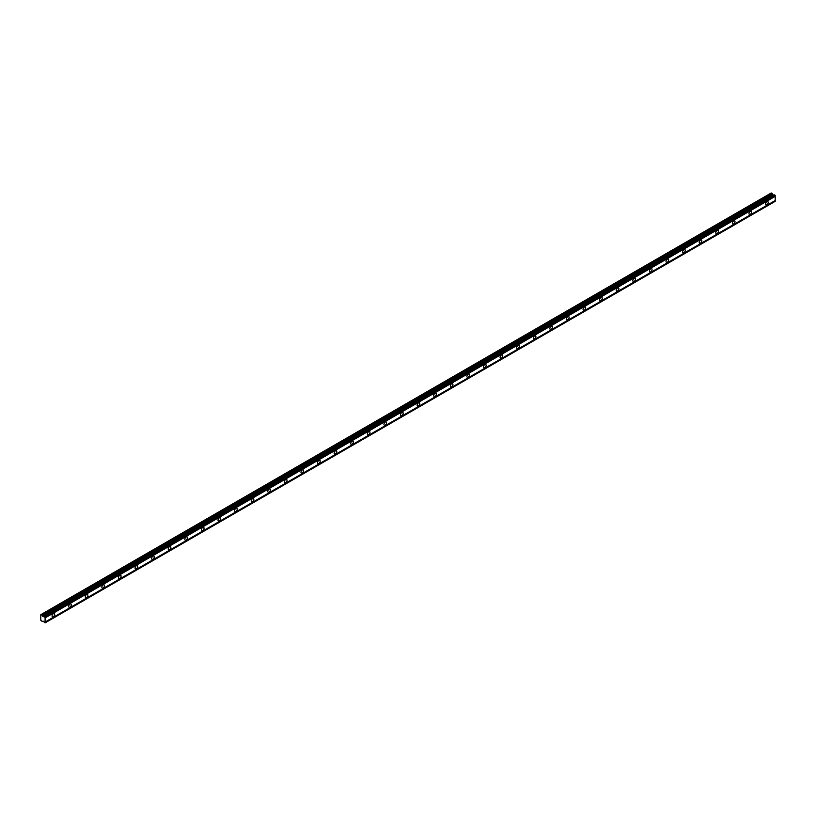 <?xml version="1.0" encoding="UTF-8"?>
<svg xmlns="http://www.w3.org/2000/svg" width="816" height="816" viewBox="0 0 816 816"><rect width="100%" height="100%" fill="white"/><g stroke="black" fill="none" stroke-linecap="round" stroke-linejoin="round"><path stroke-width="1.22" d="M766.907 204.765A1.856 1.071 120 0 0 768.121 203.123A1.856 1.071 120 0 0 767.836 201.634A1.856 1.071 120 0 0 766.907 201.725A1.856 1.071 120 0 0 765.694 203.368A1.856 1.071 120 0 0 765.979 204.857A1.856 1.071 120 0 0 766.907 204.765M53.387 616.712A1.856 1.071 120 0 0 54.601 615.07A1.856 1.071 120 0 0 54.315 613.581A1.856 1.071 120 0 0 53.387 613.673A1.856 1.071 120 0 0 52.173 615.315A1.856 1.071 120 0 0 52.459 616.804A1.856 1.071 120 0 0 53.387 616.712M69.972 607.135A1.856 1.071 120 0 0 71.186 605.492A1.856 1.071 120 0 0 70.91 604.003A1.856 1.071 120 0 0 69.972 604.095A1.856 1.071 120 0 0 68.758 605.737A1.856 1.071 120 0 0 69.044 607.226A1.856 1.071 120 0 0 69.972 607.135M86.567 597.547A1.856 1.071 120 0 0 87.781 595.915A1.856 1.071 120 0 0 87.496 594.425A1.856 1.071 120 0 0 86.567 594.517A1.856 1.071 120 0 0 85.354 596.149A1.856 1.071 120 0 0 85.639 597.638A1.856 1.071 120 0 0 86.567 597.547M103.163 587.969A1.856 1.071 120 0 0 104.377 586.337A1.856 1.071 120 0 0 104.091 584.848A1.856 1.071 120 0 0 103.163 584.939A1.856 1.071 120 0 0 101.949 586.571A1.856 1.071 120 0 0 102.235 588.061A1.856 1.071 120 0 0 103.163 587.969M119.758 578.391A1.856 1.071 120 0 0 120.972 576.749A1.856 1.071 120 0 0 120.686 575.26A1.856 1.071 120 0 0 119.758 575.351A1.856 1.071 120 0 0 118.544 576.994A1.856 1.071 120 0 0 118.83 578.483A1.856 1.071 120 0 0 119.758 578.391M136.354 568.813A1.856 1.071 120 0 0 137.567 567.171A1.856 1.071 120 0 0 137.282 565.682A1.856 1.071 120 0 0 136.354 565.774A1.856 1.071 120 0 0 135.14 567.416A1.856 1.071 120 0 0 135.425 568.905A1.856 1.071 120 0 0 136.354 568.813M152.949 559.225A1.856 1.071 120 0 0 154.163 557.593A1.856 1.071 120 0 0 153.877 556.104A1.856 1.071 120 0 0 152.949 556.196A1.856 1.071 120 0 0 151.735 557.828A1.856 1.071 120 0 0 152.011 559.317A1.856 1.071 120 0 0 152.949 559.225M169.534 549.647A1.856 1.071 120 0 0 170.748 548.015A1.856 1.071 120 0 0 170.462 546.526A1.856 1.071 120 0 0 169.534 546.618A1.856 1.071 120 0 0 168.32 548.25A1.856 1.071 120 0 0 168.606 549.739A1.856 1.071 120 0 0 169.534 549.647M186.13 540.07A1.856 1.071 120 0 0 187.343 538.427A1.856 1.071 120 0 0 187.058 536.938A1.856 1.071 120 0 0 186.13 537.04A1.856 1.071 120 0 0 184.916 538.672A1.856 1.071 120 0 0 185.201 540.161A1.856 1.071 120 0 0 186.13 540.07M202.725 530.492A1.856 1.071 120 0 0 203.939 528.85A1.856 1.071 120 0 0 203.653 527.36A1.856 1.071 120 0 0 202.725 527.452A1.856 1.071 120 0 0 201.511 529.094A1.856 1.071 120 0 0 201.797 530.584A1.856 1.071 120 0 0 202.725 530.492M219.32 520.904A1.856 1.071 120 0 0 220.534 519.272A1.856 1.071 120 0 0 220.249 517.783A1.856 1.071 120 0 0 219.32 517.874A1.856 1.071 120 0 0 218.107 519.517A1.856 1.071 120 0 0 218.392 520.996A1.856 1.071 120 0 0 219.32 520.904M235.916 511.326A1.856 1.071 120 0 0 237.13 509.694A1.856 1.071 120 0 0 236.844 508.205A1.856 1.071 120 0 0 235.916 508.297A1.856 1.071 120 0 0 234.702 509.929A1.856 1.071 120 0 0 234.988 511.418A1.856 1.071 120 0 0 235.916 511.326M252.501 501.748A1.856 1.071 120 0 0 253.715 500.116A1.856 1.071 120 0 0 253.429 498.627A1.856 1.071 120 0 0 252.501 498.719A1.856 1.071 120 0 0 251.287 500.351A1.856 1.071 120 0 0 251.573 501.84A1.856 1.071 120 0 0 252.501 501.748M269.096 492.17A1.856 1.071 120 0 0 270.31 490.528A1.856 1.071 120 0 0 270.025 489.039A1.856 1.071 120 0 0 269.096 489.131A1.856 1.071 120 0 0 267.883 490.773A1.856 1.071 120 0 0 268.168 492.262A1.856 1.071 120 0 0 269.096 492.17M285.692 482.593A1.856 1.071 120 0 0 286.906 480.95A1.856 1.071 120 0 0 286.62 479.461A1.856 1.071 120 0 0 285.692 479.553A1.856 1.071 120 0 0 284.478 481.195A1.856 1.071 120 0 0 284.764 482.684A1.856 1.071 120 0 0 285.692 482.593M302.287 473.005A1.856 1.071 120 0 0 303.501 471.373A1.856 1.071 120 0 0 303.215 469.883A1.856 1.071 120 0 0 302.287 469.975A1.856 1.071 120 0 0 301.073 471.607A1.856 1.071 120 0 0 301.359 473.096A1.856 1.071 120 0 0 302.287 473.005M318.883 463.427A1.856 1.071 120 0 0 320.096 461.795A1.856 1.071 120 0 0 319.811 460.306A1.856 1.071 120 0 0 318.883 460.397A1.856 1.071 120 0 0 317.669 462.029A1.856 1.071 120 0 0 317.954 463.519A1.856 1.071 120 0 0 318.883 463.427M335.468 453.849A1.856 1.071 120 0 0 336.682 452.207A1.856 1.071 120 0 0 336.406 450.718A1.856 1.071 120 0 0 335.468 450.809A1.856 1.071 120 0 0 334.254 452.452A1.856 1.071 120 0 0 334.54 453.941A1.856 1.071 120 0 0 335.468 453.849M352.063 444.271A1.856 1.071 120 0 0 353.277 442.629A1.856 1.071 120 0 0 352.991 441.14A1.856 1.071 120 0 0 352.063 441.232A1.856 1.071 120 0 0 350.849 442.874A1.856 1.071 120 0 0 351.135 444.363A1.856 1.071 120 0 0 352.063 444.271M368.659 434.683A1.856 1.071 120 0 0 369.872 433.051A1.856 1.071 120 0 0 369.587 431.562A1.856 1.071 120 0 0 368.659 431.654A1.856 1.071 120 0 0 367.445 433.286A1.856 1.071 120 0 0 367.73 434.775A1.856 1.071 120 0 0 368.659 434.683M385.254 425.105A1.856 1.071 120 0 0 386.468 423.473A1.856 1.071 120 0 0 386.182 421.984A1.856 1.071 120 0 0 385.254 422.076A1.856 1.071 120 0 0 384.04 423.708A1.856 1.071 120 0 0 384.326 425.197A1.856 1.071 120 0 0 385.254 425.105M401.849 415.528A1.856 1.071 120 0 0 403.063 413.885A1.856 1.071 120 0 0 402.778 412.396A1.856 1.071 120 0 0 401.849 412.488A1.856 1.071 120 0 0 400.636 414.13A1.856 1.071 120 0 0 400.921 415.619A1.856 1.071 120 0 0 401.849 415.528M418.445 405.95A1.856 1.071 120 0 0 419.659 404.308A1.856 1.071 120 0 0 419.373 402.818A1.856 1.071 120 0 0 418.445 402.91A1.856 1.071 120 0 0 417.231 404.552A1.856 1.071 120 0 0 417.506 406.042A1.856 1.071 120 0 0 418.445 405.95M435.03 396.362A1.856 1.071 120 0 0 436.244 394.73A1.856 1.071 120 0 0 435.958 393.241A1.856 1.071 120 0 0 435.03 393.332A1.856 1.071 120 0 0 433.816 394.975A1.856 1.071 120 0 0 434.102 396.454A1.856 1.071 120 0 0 435.03 396.362M451.625 386.784A1.856 1.071 120 0 0 452.839 385.152A1.856 1.071 120 0 0 452.554 383.663A1.856 1.071 120 0 0 451.625 383.755A1.856 1.071 120 0 0 450.412 385.387A1.856 1.071 120 0 0 450.697 386.876A1.856 1.071 120 0 0 451.625 386.784M468.221 377.206A1.856 1.071 120 0 0 469.435 375.564A1.856 1.071 120 0 0 469.149 374.085A1.856 1.071 120 0 0 468.221 374.177A1.856 1.071 120 0 0 467.007 375.809A1.856 1.071 120 0 0 467.293 377.298A1.856 1.071 120 0 0 468.221 377.206M484.816 367.628A1.856 1.071 120 0 0 486.03 365.986A1.856 1.071 120 0 0 485.744 364.497A1.856 1.071 120 0 0 484.816 364.589A1.856 1.071 120 0 0 483.602 366.231A1.856 1.071 120 0 0 483.888 367.72A1.856 1.071 120 0 0 484.816 367.628M501.412 358.051A1.856 1.071 120 0 0 502.625 356.408A1.856 1.071 120 0 0 502.34 354.919A1.856 1.071 120 0 0 501.412 355.011A1.856 1.071 120 0 0 500.198 356.653A1.856 1.071 120 0 0 500.483 358.142A1.856 1.071 120 0 0 501.412 358.051M517.997 348.463A1.856 1.071 120 0 0 519.211 346.831A1.856 1.071 120 0 0 518.925 345.341A1.856 1.071 120 0 0 517.997 345.433A1.856 1.071 120 0 0 516.783 347.065A1.856 1.071 120 0 0 517.069 348.554A1.856 1.071 120 0 0 517.997 348.463M534.592 338.885A1.856 1.071 120 0 0 535.806 337.253A1.856 1.071 120 0 0 535.52 335.764A1.856 1.071 120 0 0 534.592 335.855A1.856 1.071 120 0 0 533.378 337.487A1.856 1.071 120 0 0 533.664 338.977A1.856 1.071 120 0 0 534.592 338.885M551.188 329.307A1.856 1.071 120 0 0 552.401 327.665A1.856 1.071 120 0 0 552.116 326.176A1.856 1.071 120 0 0 551.188 326.267A1.856 1.071 120 0 0 549.974 327.91A1.856 1.071 120 0 0 550.259 329.399A1.856 1.071 120 0 0 551.188 329.307M567.783 319.729A1.856 1.071 120 0 0 568.997 318.087A1.856 1.071 120 0 0 568.711 316.598A1.856 1.071 120 0 0 567.783 316.69A1.856 1.071 120 0 0 566.569 318.332A1.856 1.071 120 0 0 566.855 319.821A1.856 1.071 120 0 0 567.783 319.729M584.378 310.141A1.856 1.071 120 0 0 585.592 308.509A1.856 1.071 120 0 0 585.307 307.02A1.856 1.071 120 0 0 584.378 307.112A1.856 1.071 120 0 0 583.165 308.744A1.856 1.071 120 0 0 583.45 310.233A1.856 1.071 120 0 0 584.378 310.141M600.964 300.563A1.856 1.071 120 0 0 602.177 298.931A1.856 1.071 120 0 0 601.902 297.442A1.856 1.071 120 0 0 600.964 297.534A1.856 1.071 120 0 0 599.75 299.166A1.856 1.071 120 0 0 600.035 300.655A1.856 1.071 120 0 0 600.964 300.563M617.559 290.986A1.856 1.071 120 0 0 618.773 289.343A1.856 1.071 120 0 0 618.487 287.854A1.856 1.071 120 0 0 617.559 287.946A1.856 1.071 120 0 0 616.345 289.588A1.856 1.071 120 0 0 616.631 291.077A1.856 1.071 120 0 0 617.559 290.986M634.154 281.408A1.856 1.071 120 0 0 635.368 279.766A1.856 1.071 120 0 0 635.083 278.276A1.856 1.071 120 0 0 634.154 278.368A1.856 1.071 120 0 0 632.941 280.01A1.856 1.071 120 0 0 633.226 281.5A1.856 1.071 120 0 0 634.154 281.408M650.75 271.82A1.856 1.071 120 0 0 651.964 270.188A1.856 1.071 120 0 0 651.678 268.699A1.856 1.071 120 0 0 650.75 268.79A1.856 1.071 120 0 0 649.536 270.433A1.856 1.071 120 0 0 649.822 271.912A1.856 1.071 120 0 0 650.75 271.82M667.345 262.242A1.856 1.071 120 0 0 668.559 260.61A1.856 1.071 120 0 0 668.273 259.121A1.856 1.071 120 0 0 667.345 259.213A1.856 1.071 120 0 0 666.131 260.845A1.856 1.071 120 0 0 666.417 262.334A1.856 1.071 120 0 0 667.345 262.242M683.941 252.664A1.856 1.071 120 0 0 685.154 251.022A1.856 1.071 120 0 0 684.869 249.543A1.856 1.071 120 0 0 683.941 249.635A1.856 1.071 120 0 0 682.727 251.267A1.856 1.071 120 0 0 683.002 252.756A1.856 1.071 120 0 0 683.941 252.664M700.526 243.086A1.856 1.071 120 0 0 701.74 241.444A1.856 1.071 120 0 0 701.454 239.955A1.856 1.071 120 0 0 700.526 240.047A1.856 1.071 120 0 0 699.312 241.689A1.856 1.071 120 0 0 699.598 243.178A1.856 1.071 120 0 0 700.526 243.086M717.121 233.509A1.856 1.071 120 0 0 718.335 231.866A1.856 1.071 120 0 0 718.049 230.377A1.856 1.071 120 0 0 717.121 230.469A1.856 1.071 120 0 0 715.907 232.111A1.856 1.071 120 0 0 716.193 233.6A1.856 1.071 120 0 0 717.121 233.509M733.717 223.921A1.856 1.071 120 0 0 734.93 222.289A1.856 1.071 120 0 0 734.645 220.799A1.856 1.071 120 0 0 733.717 220.891A1.856 1.071 120 0 0 732.503 222.523A1.856 1.071 120 0 0 732.788 224.012A1.856 1.071 120 0 0 733.717 223.921M750.312 214.343A1.856 1.071 120 0 0 751.526 212.711A1.856 1.071 120 0 0 751.24 211.222A1.856 1.071 120 0 0 750.312 211.313A1.856 1.071 120 0 0 749.098 212.945A1.856 1.071 120 0 0 749.384 214.435A1.856 1.071 120 0 0 750.312 214.343M43.054 616.58L42.259 615.162L40.8 614.693L40.8 620.323L42.259 621.547L43.054 621.047L45.084 622.873L45.084 617.1L43.054 616.58L773.17 195.055L772.375 193.627L771.242 192.974L41.126 614.499M44.36 616.447L774.466 194.922L775.2 195.565L775.2 196.381L45.084 617.906M45.084 622.873L775.2 201.348L775.2 196.381M774.333 194.993L773.17 195.055M45.084 617.171L775.2 195.646M775.2 200.532L45.084 622.057M775.2 201.266L45.084 622.792M43.075 621.068L42.259 621.547M772.375 193.627L42.259 615.162M774.119 194.953L44.003 616.488M45.084 617.1L775.2 195.565M44.819 616.641L774.935 195.106M774.588 194.912L44.472 616.437M772.793 194.718L42.677 616.243"/></g></svg>
